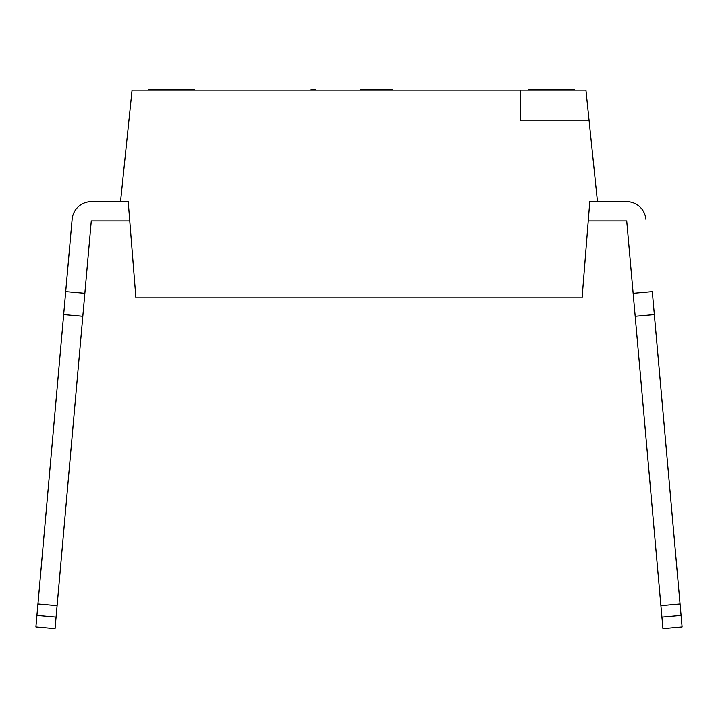 <?xml version="1.0" encoding="UTF-8"?>
<svg xmlns="http://www.w3.org/2000/svg" width="718" height="718" viewBox="0 0 718 718"><rect width="100%" height="100%" fill="white"/><g stroke="black" fill="none" stroke-linecap="round" stroke-linejoin="round"><path stroke-width="1.08" d="M120.525 201.677L132.058 90.136L120.525 201.677L128.217 201.677L91.285 201.677L120.525 201.677M652.303 291.607L633.141 293.303L626.715 220.911L588.248 220.911L626.715 220.911L633.141 293.303L652.303 291.607L654.34 314.592L635.188 316.297L633.141 293.303L635.188 316.297L654.34 314.592L680.054 603.946L660.901 605.651L635.188 316.297L660.901 605.651L680.054 603.946L682.1 626.931L662.947 628.636L660.901 605.651L661.924 617.139L681.077 615.443L661.924 617.139L662.947 628.636L682.1 626.931L652.303 291.607M597.475 201.677L626.715 201.677A19.233 19.233 0 0 1 645.868 219.214A19.233 19.233 0 0 0 626.715 201.677L589.783 201.677L582.092 297.844L589.783 201.677L597.475 201.677L589.119 120.902L597.475 201.677M84.859 293.303L65.697 291.607L72.132 219.214A19.233 19.233 0 0 1 91.285 201.677A19.233 19.233 0 0 0 72.132 219.214L63.66 314.592L65.697 291.607L84.859 293.303L82.812 316.297L91.285 220.911L84.859 293.303M129.752 220.911L91.285 220.911L129.752 220.911M585.942 90.136L589.119 120.902L520.55 120.902L520.55 90.136L132.058 90.136L585.942 90.136L589.119 120.902L520.55 120.902L520.55 90.136L585.942 90.136M35.9 626.931L63.66 314.592L82.812 316.297L63.66 314.592L37.946 603.946L57.099 605.651L82.812 316.297L55.053 628.636L35.9 626.931L55.053 628.636L56.076 617.139L36.923 615.443L35.9 626.931M135.908 297.844L128.217 201.677L135.908 297.844L582.092 297.844L135.908 297.844M149.2 90.136L149.2 89.364L148.213 89.364L148.213 90.136L148.213 89.364L149.2 89.364L149.2 90.136M194.372 89.364L194.372 90.136L194.372 89.364L193.393 89.364L193.393 90.136L193.393 89.364L191.428 89.364L191.428 90.136L191.428 89.364L187.497 89.364L187.497 90.136L187.497 89.364L183.566 89.364L183.566 90.136L183.566 89.364L178.656 89.364L178.656 90.136L178.656 89.364L163.928 89.364L163.928 90.136L163.928 89.364L159.019 89.364L159.019 90.136L159.019 89.364L155.088 89.364L155.088 90.136L155.088 89.364L151.166 89.364L151.166 90.136L151.166 89.364L149.2 89.364L194.372 89.364M528.242 89.364L574.4 89.364L574.4 90.136L574.4 89.364L542.97 89.364L542.97 90.136L542.97 89.364L535.116 89.364L535.116 90.136L535.116 89.364L528.242 89.364L528.242 90.136L528.242 89.364M373.62 89.364L392.845 89.364L373.62 89.364L373.62 90.136L373.62 89.364L368.81 89.364L373.62 89.364M360.795 89.364L368.81 89.364L368.81 90.136L368.81 89.364L360.795 89.364L360.795 90.136L360.795 89.364M311.109 89.364L315.92 89.364L315.92 90.136L315.92 89.364L311.109 89.364L311.109 90.136L311.109 89.364M392.845 90.136L392.845 89.364L392.845 90.136M36.923 615.443L56.076 617.139L57.099 605.651L37.946 603.946L36.923 615.443"/></g></svg>

